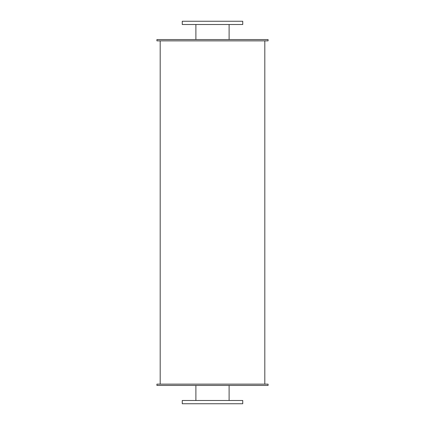 <?xml version="1.0" encoding="UTF-8"?>
<svg xmlns="http://www.w3.org/2000/svg" width="425" height="425" viewBox="0 0 425 425"><rect width="100%" height="100%" fill="white"/><g stroke="black" fill="none" stroke-linecap="round" stroke-linejoin="round"><path stroke-width="0.64" d="M229.107 24.517L229.107 39.557M182.261 24.517L242.739 24.517L242.739 21.25L182.261 21.25L182.261 24.517M229.107 385.443L229.107 400.483M182.261 403.75L242.739 403.75L242.739 400.483L182.261 400.483L182.261 403.75M156.921 40.864L268.079 40.864L268.079 39.557L156.921 39.557L156.921 40.864M156.921 385.443L268.079 385.443L268.079 384.136L156.921 384.136L156.921 385.443M264.807 40.864L264.807 384.136M195.893 24.517L195.893 39.557M195.893 385.443L195.893 400.483M160.193 40.864L160.193 384.136"/></g></svg>
